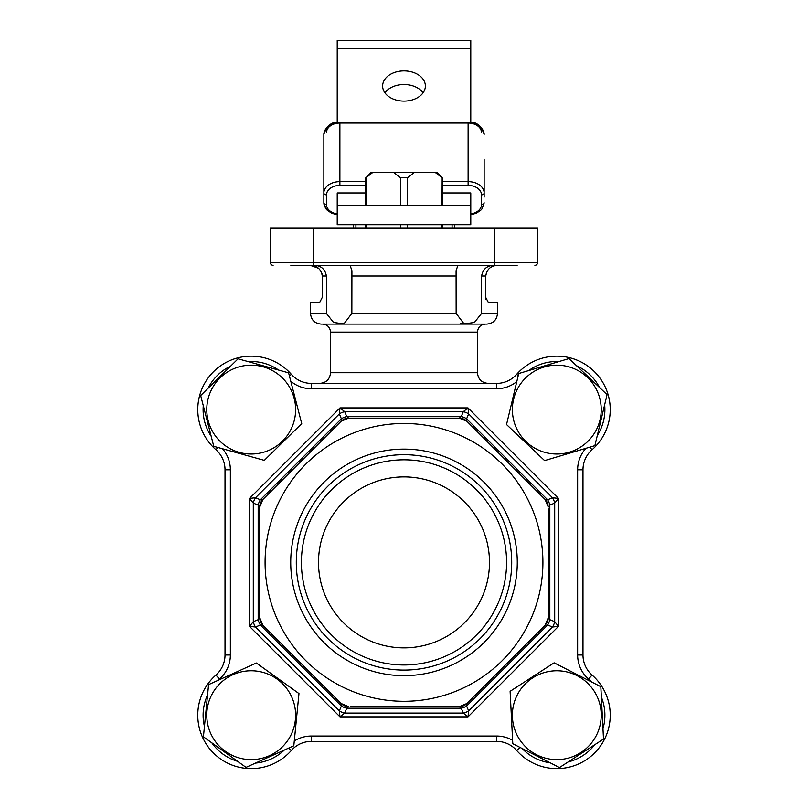 <?xml version="1.0" encoding="UTF-8"?>
<svg xmlns="http://www.w3.org/2000/svg" width="808" height="808" viewBox="0 0 808 808"><rect width="100%" height="100%" fill="white"/><g stroke="black" fill="none" stroke-linecap="round" stroke-linejoin="round"><path stroke-width="1.21" d="M277.094 679.094A44.43 44.43 0 0 0 215.1 689.295A44.43 44.43 0 0 0 225.301 751.288A44.43 44.43 0 0 0 287.294 741.087A44.43 44.43 0 0 0 277.094 679.094M256.368 663.014L298.97 693.577L293.809 745.764L246.026 767.378L203.424 736.805L208.585 684.629L256.368 663.014M404 70.892A21.372 15.11 0 0 0 382.628 86.002A21.372 15.11 0 0 0 404 101.111A21.372 15.11 0 0 0 425.372 86.002A21.372 15.11 0 0 0 404 70.892M423.089 92.799A21.372 15.11 0 0 0 404 84.497A21.372 15.11 0 0 0 384.911 92.799M470.781 205.495L470.781 224.725L337.219 224.725L337.219 205.495L470.781 205.495L470.781 192.971L442.178 192.971M454.752 224.725L454.752 227.927L454.752 224.725M365.822 192.971L337.219 192.971L337.219 206.575M470.781 48.227L337.219 48.227L337.219 40.4L470.781 40.4L470.781 122.463M337.219 48.227L337.219 122.463M337.219 224.725L337.219 216.898M484.144 191.466L484.144 159.156M442.178 181.638L468.115 181.638A16.029 11.332 -0 0 1 484.144 192.971L484.144 197.132M337.219 213.969A16.029 11.332 -0 0 1 323.856 202.798L323.856 134.411A16.029 11.332 180 0 1 339.885 123.079L339.885 181.638L365.822 181.638M323.856 191.466L323.856 192.971A16.029 11.332 -0 0 1 339.885 181.638L339.885 185.416A13.352 9.444 180 0 0 326.533 194.859L326.533 204.687A13.352 9.444 180 0 0 337.219 213.938M323.856 197.132L323.856 159.156M353.248 227.927L353.248 224.725M457.914 265.327L456.086 270.71L456.146 313.413L464.065 323.887L474.397 322.473L481.608 313.413L497.496 313.413C496.87 319.907 493.304 323.463 486.81 324.099L321.19 324.099C314.696 323.463 311.131 319.907 310.504 313.413L326.392 313.413L333.583 322.473L343.925 323.887L351.854 313.413L351.914 270.71L350.086 265.327M460.328 323.675L468.68 323.675M481.608 313.413L481.608 276.013C482.79 269.448 486.638 265.882 493.153 265.327M497.496 313.413L497.496 302.727L488.476 302.727L485.729 297.384L485.729 276.013C486.78 269.256 490.799 265.701 497.768 265.327M314.847 265.327C321.372 265.893 325.21 269.448 326.392 276.013L326.392 313.413M318.493 268.276L310.232 265.327C317.211 265.711 321.231 269.266 322.271 276.013L322.271 297.384L319.524 302.727L310.504 302.727L310.504 313.413M517.15 265.327L290.85 265.327M485.729 297.384L485.962 299.465M486.769 271.71L485.729 276.013L481.608 276.013M326.392 276.013L322.271 276.013L322.008 273.811M270.428 262.661L537.572 262.661A2.666 2.666 0 0 1 534.896 265.327A2.666 2.666 0 0 0 537.572 262.661L537.572 227.927L270.428 227.927L270.428 262.661A2.666 2.666 0 0 0 273.104 265.327A2.666 2.666 0 0 1 270.428 262.661A2.666 2.666 0 0 0 273.104 265.327M591.547 681.942A48.086 48.086 0 0 0 588.537 679.074A32.057 32.057 0 0 1 577.639 654.985L582.982 654.985A26.715 26.715 0 0 0 592.062 675.054A53.429 53.429 0 0 1 575.65 765.186A53.429 53.429 0 0 1 516.666 750.46A26.715 26.715 0 0 0 496.597 741.37L311.403 741.37A26.715 26.715 0 0 0 291.334 750.46A53.429 53.429 0 0 1 197.768 715.191A53.429 53.429 0 0 1 215.938 675.054A26.715 26.715 0 0 0 225.018 654.985L225.018 469.791A26.715 26.715 0 0 0 215.938 449.723A53.429 53.429 0 0 1 232.351 359.59A53.429 53.429 0 0 1 291.334 374.326A26.715 26.715 0 0 0 311.403 383.406L496.597 383.406A26.715 26.715 0 0 0 516.666 374.326A53.429 53.429 0 0 1 594.587 371.811A53.429 53.429 0 0 1 592.062 449.723A26.715 26.715 0 0 0 582.982 469.791L582.982 654.985A26.715 26.715 0 0 0 592.062 675.054A53.429 53.429 0 0 1 610.232 715.191A53.429 53.429 0 0 0 592.062 675.054A53.429 53.429 0 0 1 610.232 715.191M544.148 367.004A44.43 44.43 0 0 0 514.221 422.241A44.43 44.43 0 0 0 569.458 452.167A44.43 44.43 0 0 0 599.385 396.93A44.43 44.43 0 0 0 544.148 367.004M518.726 373.528L568.994 358.58L607.071 394.647L594.88 445.642L544.612 460.59L506.535 424.533L518.726 373.528M290.729 562.388A113.272 113.272 0 0 0 404 675.66A113.272 113.272 0 0 0 517.271 562.388A113.272 113.272 0 0 0 404 449.117A113.272 113.272 0 0 0 290.729 562.388M296.294 562.388A107.706 107.706 0 0 0 404 670.095A107.706 107.706 0 0 0 511.706 562.388A107.706 107.706 0 0 0 404 454.692A107.706 107.706 0 0 0 296.294 562.388M301.414 562.388A102.586 102.586 0 0 0 404 664.974A102.586 102.586 0 0 0 506.586 562.388A102.586 102.586 0 0 0 404 459.813A102.586 102.586 0 0 0 301.414 562.388M318.514 562.388A85.486 85.486 0 0 0 404 647.875A85.486 85.486 0 0 0 489.486 562.388A85.486 85.486 0 0 0 404 476.902A85.486 85.486 0 0 0 318.514 562.388M265.085 562.388A138.915 138.915 0 0 1 404 423.473A138.915 138.915 0 0 1 542.915 562.388A138.915 138.915 0 0 1 404 701.304A138.915 138.915 0 0 1 265.085 562.388M548.258 508.818L548.258 617.716L549.824 619.665A10.686 7.252 112.5 0 1 547.612 625.008L545.127 625.271L466.883 703.515L466.61 706A10.686 7.252 157.5 0 1 461.267 708.212L459.328 706.646L350.43 706.646M548.258 507.06L545.127 499.506L547.612 499.778A10.686 7.252 67.5 0 1 549.824 505.121L548.258 507.06M341.117 703.515A10.686 10.686 0 0 0 348.672 706.646A10.686 10.686 0 0 1 341.117 703.515L348.672 706.646L346.733 708.212A10.686 7.252 -157.5 0 1 341.39 706L341.117 703.515L262.873 625.271L260.388 625.008A10.686 7.252 -112.5 0 1 258.176 619.665L259.742 617.716L259.742 507.06A10.686 10.686 0 0 1 262.873 499.506L259.742 507.06L258.176 505.121A10.686 7.252 -67.5 0 1 260.388 499.778L262.873 499.506L341.117 421.261A10.686 10.686 0 0 1 348.672 418.13L341.117 421.261L341.39 418.786A10.686 7.252 -22.5 0 1 346.733 416.575L348.672 418.13L459.328 418.13A10.686 10.686 0 0 1 466.883 421.261L459.328 418.13L461.267 416.575A10.686 7.252 22.5 0 1 466.61 418.786L466.883 421.261L545.127 499.506A10.686 10.686 0 0 1 548.056 504.99A10.686 10.686 0 0 0 545.127 499.506M516.807 381.578A32.057 32.057 0 0 1 496.597 388.749L496.597 383.406A26.715 26.715 0 0 0 516.666 374.326A53.429 53.429 0 0 1 610.232 409.585A53.429 53.429 0 0 1 592.062 449.723L589.81 447.157M262.873 499.506A10.686 10.686 0 0 0 259.742 507.06L259.742 562.388M340.006 407.909L344.703 411.686L346.733 416.575L461.267 416.575L463.297 411.686L467.994 407.909L468.64 413.898L466.61 418.786L547.612 499.778L552.49 497.748L558.48 498.405L554.702 503.091L549.824 505.121L549.824 619.665L554.702 621.685L558.48 626.382L552.49 627.028L547.612 625.008L466.61 706L468.64 710.878L467.994 716.868L463.297 713.09L461.267 708.212L346.733 708.212L344.703 713.09L340.006 716.868L339.36 710.878L341.39 706L260.388 625.008L255.51 627.028L249.521 626.382L253.298 621.685L258.176 619.665L258.176 505.121L253.298 503.091L249.521 498.405L255.51 497.748L260.388 499.778L341.39 418.786L339.36 413.898L340.006 407.909L467.994 407.909L558.48 498.405L558.48 626.382L467.994 716.868L340.006 716.868L249.521 626.382L249.521 498.405L340.006 407.909M222.483 448.743A32.057 32.057 0 0 1 230.361 469.791L225.018 469.791A26.715 26.715 0 0 0 215.938 449.723A26.715 26.715 0 0 1 225.018 469.791A26.715 26.715 0 0 0 215.938 449.723A53.429 53.429 0 0 1 232.351 359.59A53.429 53.429 0 0 1 291.334 374.326A26.715 26.715 0 0 0 311.403 383.406L311.403 388.749A32.057 32.057 0 0 1 290.779 381.235M259.742 617.716L262.873 625.271A10.686 10.686 0 0 1 259.742 617.716A10.686 10.686 0 0 0 262.873 625.271M459.328 706.646L466.883 703.515A10.686 10.686 0 0 1 461.398 706.445A10.686 10.686 0 0 0 466.883 703.515M545.127 625.271L548.258 617.716A10.686 10.686 0 0 1 546.44 623.665A10.686 10.686 0 0 0 548.258 617.716M552.49 497.748A10.686 7.252 67.5 0 1 554.702 503.091L554.702 621.685A10.686 7.252 112.5 0 1 552.49 627.028L468.64 710.878A10.686 7.252 157.5 0 1 463.297 713.09L344.703 713.09A10.686 7.252 -157.5 0 1 339.36 710.878L255.51 627.028A10.686 7.252 -112.5 0 1 253.298 621.685L253.298 503.091A10.686 7.252 -67.5 0 1 255.51 497.748L339.36 413.898A10.686 7.252 -22.5 0 1 344.703 411.686L463.297 411.686A10.686 7.252 22.5 0 1 468.64 413.898L552.49 497.748M577.023 675.639A44.43 44.43 0 0 0 517.241 694.981A44.43 44.43 0 0 0 536.583 754.753A44.43 44.43 0 0 0 596.365 735.411A44.43 44.43 0 0 0 577.023 675.639M554.126 662.823L600.819 686.689L603.495 739.057L559.479 767.56L512.787 743.703L510.111 691.325L554.126 662.823M294.274 740.986A32.057 32.057 0 0 1 311.403 736.027L311.403 741.37A26.715 26.715 0 0 0 291.334 750.46A53.429 53.429 0 0 1 197.768 715.191A53.429 53.429 0 0 1 215.938 675.054A26.715 26.715 0 0 0 225.018 654.985L230.361 654.985A32.057 32.057 0 0 1 219.463 679.074A48.086 48.086 0 0 0 218.079 680.336M372.872 172.367L365.994 177.709L371.165 172.367L414.423 172.367L407.545 177.709L400.455 177.709L400.455 205.495M407.545 177.709L407.545 205.495M407.545 224.725L407.545 227.927M400.455 224.725L400.455 227.927M442.006 177.709L435.128 172.367L436.805 172.367L442.178 177.709L442.006 205.495M442.006 224.725L442.006 227.927M414.423 172.367L435.128 172.367M365.994 177.709L365.994 205.495M365.994 224.725L365.994 227.927M400.455 177.709L393.577 172.367M263.085 366.781A44.43 44.43 0 0 0 208.393 397.698A44.43 44.43 0 0 0 239.309 452.389A44.43 44.43 0 0 0 294.001 421.473A44.43 44.43 0 0 0 263.085 366.781M238.087 358.813L288.608 372.841L301.727 423.614L264.307 460.358L213.787 446.329L200.667 395.556L238.087 358.813M481.467 132.522A13.352 9.444 -0 0 0 468.115 123.079L468.115 122.301C475.75 121.24 481.093 125.28 484.144 134.411A16.029 11.332 180 0 0 468.115 123.079L468.115 185.416L442.178 185.416M365.822 185.416L339.885 185.416M470.781 213.938A13.352 9.444 180 0 0 481.467 204.687L481.467 194.859A13.352 9.444 180 0 0 468.115 185.416M326.533 132.522A13.352 9.444 -0 0 1 339.885 123.079L339.885 122.301C332.25 121.24 326.907 125.28 323.856 134.411M468.115 123.079L339.885 123.079M355.914 224.725L355.914 227.927M452.086 227.927L452.086 224.725M484.144 192.971A2.666 1.889 180 0 1 481.467 194.859M326.533 194.859A2.666 1.889 180 0 1 323.856 192.971M470.781 214.746L476.033 213.352L480.457 210.565L481.861 209.08L484.144 202.798A2.666 1.889 180 0 1 481.467 204.687M326.533 204.687A2.666 1.889 180 0 1 323.856 202.798L326.139 209.08L327.543 210.565L331.967 213.352L337.219 214.746M330.533 332.118L330.533 372.72L477.467 372.72L477.467 332.118L330.533 332.118C330.058 327.25 327.392 324.574 322.523 324.099M351.854 313.413L456.146 313.413M456.146 276.013L351.854 276.013M291.334 374.326A26.715 26.715 0 0 0 311.403 383.406A26.715 26.715 0 0 1 291.334 374.326L289.426 376.003M610.232 409.585A53.429 53.429 0 0 0 516.666 374.326A53.429 53.429 0 0 1 594.587 371.811A53.429 53.429 0 0 1 592.062 449.723A26.715 26.715 0 0 0 582.982 469.791L577.639 469.791A32.057 32.057 0 0 1 585.901 448.319M313.171 227.927L313.171 265.327M494.829 227.927L494.829 265.327M534.896 265.327A2.666 2.666 0 0 0 537.572 262.661A2.666 2.666 0 0 1 534.896 265.327M597.294 435.512A48.086 48.086 0 0 0 604.647 404.778M522.069 748.44A48.086 48.086 0 0 0 550.208 762.823M568.226 761.904A48.086 48.086 0 0 0 594.759 744.724M602.97 728.654A48.086 48.086 0 0 0 601.354 697.092M520.1 747.44L516.666 750.46A26.715 26.715 0 0 0 496.597 741.37L496.597 736.027A32.057 32.057 0 0 1 512.615 740.32M288.648 748.097L291.334 750.46A53.429 53.429 0 0 1 197.768 715.191A53.429 53.429 0 0 1 215.938 675.054A26.715 26.715 0 0 0 225.018 654.985A26.715 26.715 0 0 1 215.938 675.054L219.463 679.074M577.639 654.985L577.639 469.791M599.506 387.486A48.086 48.086 0 0 0 576.558 365.751M559.015 361.55A48.086 48.086 0 0 0 528.715 370.559M496.597 388.749L311.403 388.749M278.578 370.054A48.086 48.086 0 0 0 248.117 361.6M230.654 366.115A48.086 48.086 0 0 0 208.1 388.254M203.273 405.636A48.086 48.086 0 0 0 211.181 436.249M230.361 469.791L230.361 654.985M207.565 694.991A48.086 48.086 0 0 0 204.444 726.442M211.878 742.885A48.086 48.086 0 0 0 237.562 761.308M255.52 763.085A48.086 48.086 0 0 0 284.315 750.056M311.403 736.027L496.597 736.027M215.938 449.723L217.907 447.47M588.537 679.074L592.062 675.054M516.666 374.326L518.211 375.69M459.328 418.13A10.686 10.686 0 0 1 466.883 421.261M341.117 421.261A10.686 10.686 0 0 1 348.672 418.13M197.768 715.191A53.429 53.429 0 0 1 215.938 675.054M468.115 122.301L339.885 122.301M330.533 372.72C329.906 379.215 326.341 382.77 319.847 383.406M477.467 372.72C478.094 379.215 481.659 382.77 488.153 383.406M477.467 332.118C477.942 327.25 480.609 324.574 485.477 324.099M442.178 177.709L442.178 205.495M442.178 224.725L442.178 227.927M365.822 177.709L365.822 205.495M365.822 224.725L365.822 227.927"/></g></svg>
